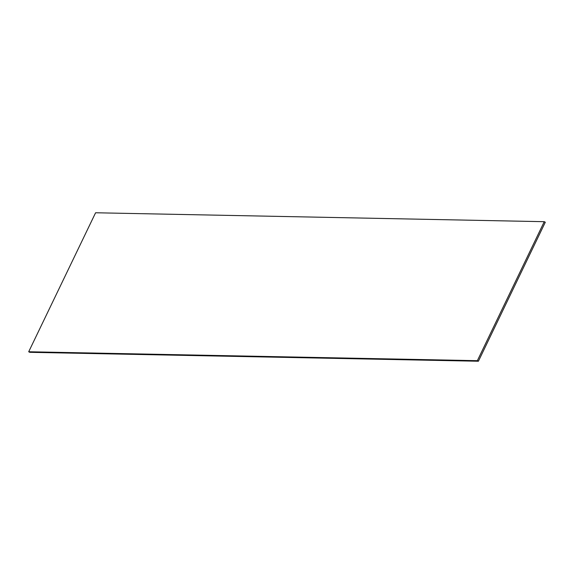 <?xml version="1.0" encoding="UTF-8"?>
<svg xmlns="http://www.w3.org/2000/svg" width="574" height="574" viewBox="0 0 574 574"><rect width="100%" height="100%" fill="white"/><g stroke="black" fill="none" stroke-linecap="round" stroke-linejoin="round"><path stroke-width="0.86" d="M28.7 351.762L29.748 352.314L478.407 361.233L545.3 222.238L544.252 221.686L95.593 212.767L28.7 351.762L477.36 360.68L478.407 361.233M477.36 360.68L544.252 221.686"/></g></svg>

